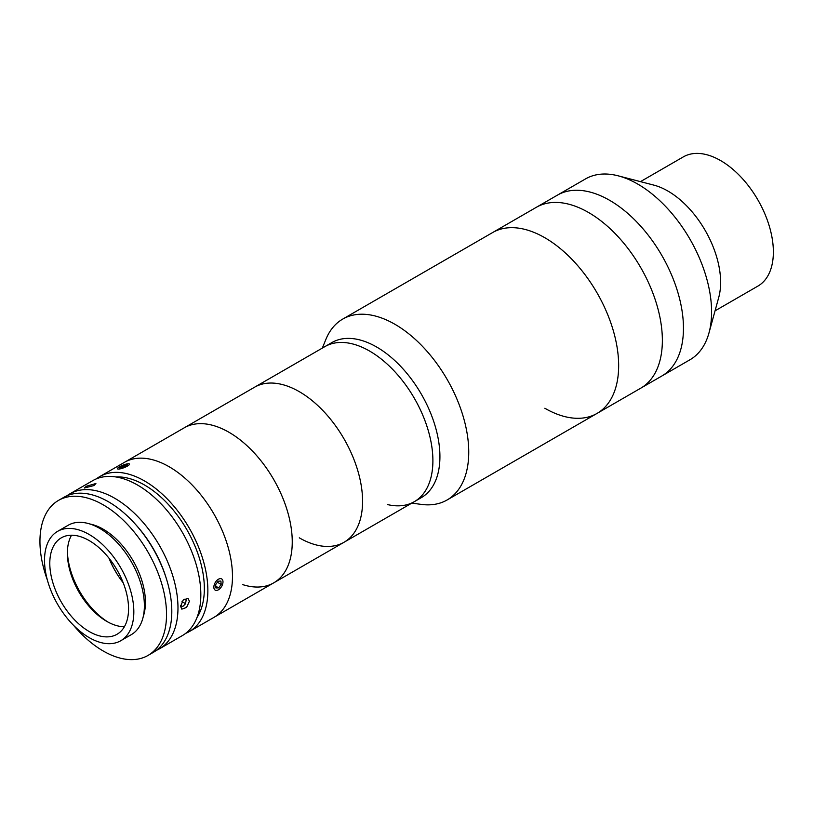 <?xml version="1.0" encoding="UTF-8"?>
<svg xmlns="http://www.w3.org/2000/svg" width="813" height="813" viewBox="0 0 813 813"><rect width="100%" height="100%" fill="white"/><g stroke="black" fill="none" stroke-linecap="round" stroke-linejoin="round"><path stroke-width="1.22" d="M322.334 348.086L325.932 339.285A104.42 60.284 60 0 1 342.7 319.103L492.607 232.559A104.42 60.284 60 0 1 544.822 237.731A104.42 60.284 60 0 1 613.032 329.743A104.42 60.284 60 0 1 597.027 413.421A104.42 60.284 60 0 1 544.822 408.248M588.531 212.488A104.42 60.284 60 0 1 656.741 304.509A104.42 60.284 60 0 1 640.735 388.187L689.963 359.763A104.42 60.284 60 0 0 708.966 332.974A104.42 60.284 60 0 0 637.748 184.073A104.42 60.284 60 0 0 618.246 175.842A104.42 60.284 60 0 0 585.543 178.901L557.413 195.14A104.42 60.284 60 0 1 609.618 200.313A104.42 60.284 60 0 1 677.839 292.334A104.42 60.284 60 0 1 661.833 376.002A104.42 60.284 60 0 0 677.839 292.334A104.42 60.284 60 0 0 609.618 200.313A104.42 60.284 60 0 0 557.413 195.14L536.316 207.315A104.42 60.284 60 0 1 588.531 212.488A104.42 60.284 60 0 1 656.741 304.509A104.42 60.284 60 0 1 640.735 388.187L597.027 413.421A104.42 60.284 60 0 0 608.327 316.166A104.42 60.284 60 0 0 524.05 229.175A104.42 60.284 60 0 0 492.607 232.559L536.316 207.315A104.42 60.284 60 0 1 588.531 212.488M618.246 175.842L653.947 185.151A74.583 43.059 60 0 1 667.88 191.035A74.583 43.059 60 0 1 718.743 297.395L708.966 332.974M640.471 181.634L683.327 156.889A74.583 43.059 60 0 1 720.623 160.588A74.583 43.059 60 0 1 769.352 226.319A74.583 43.059 60 0 1 757.919 286.085L715.054 310.83M119.674 578.002A65.64 37.896 60 0 1 111.401 563.663M66.961 495.767A89.501 51.676 60 0 1 69.938 493.806A89.501 51.676 60 0 1 138.911 517.79A89.501 51.676 60 0 1 177.976 607.86A89.501 51.676 60 0 1 159.439 648.835A89.501 51.676 60 0 1 156.248 650.43M69.938 493.806L92.794 480.615A89.501 51.676 60 0 1 161.767 504.588A89.501 51.676 60 0 1 200.831 594.669A89.501 51.676 60 0 1 182.295 635.634L159.439 648.835M189.409 601.264L186.563 607.443L181.827 609.14L180.618 606.335L183.199 600.004L188.047 598.368L189.409 601.264M86.351 486.235L95.904 483.522L93.962 485.554L84.308 488.013L86.351 486.235M115.883 476.946A84.532 48.8 60 0 1 204.348 588.571A84.532 48.8 60 0 1 197.01 617.474M96.442 478.816A89.501 51.676 60 0 1 99.826 476.55A89.501 51.676 60 0 1 168.799 500.534A89.501 51.676 60 0 1 207.864 590.604A89.501 51.676 60 0 1 189.327 631.579A89.501 51.676 60 0 1 185.679 633.368M99.826 476.55L124.44 462.343A89.501 51.676 60 0 1 193.413 486.316A89.501 51.676 60 0 1 232.477 576.397A89.501 51.676 60 0 1 213.941 617.372L273.717 582.86A89.501 51.676 60 0 1 242.782 584.638M165.933 577.281A84.532 48.8 -120 0 0 135.141 523.958M120.751 640.735L131.299 634.648A63.15 36.463 -120 0 0 140.984 584.049A63.15 36.463 -120 0 0 99.725 528.399A63.15 36.463 -120 0 0 68.15 525.269L57.601 531.356A63.15 36.463 -120 0 0 47.926 581.966A63.15 36.463 -120 0 0 89.176 637.616A63.15 36.463 -120 0 0 120.751 640.735A63.15 36.463 -120 0 0 130.436 590.136A63.15 36.463 -120 0 0 89.176 534.487A63.15 36.463 -120 0 0 57.601 531.356M89.176 631.518A55.691 32.154 -120 0 0 117.021 634.282A55.691 32.154 -120 0 0 125.558 589.649A55.691 32.154 -120 0 0 89.176 540.574A55.691 32.154 -120 0 0 61.331 537.82A55.691 32.154 -120 0 0 52.794 582.443A55.691 32.154 -120 0 0 89.176 631.518M71.544 535.208A55.691 32.154 -120 0 0 67.377 553.165A55.691 32.154 -120 0 0 106.757 621.376A55.691 32.154 -120 0 0 124.389 626.742M67.398 551.58A59.674 34.451 -120 0 0 108.139 622.138M109.003 558.216A59.674 34.451 -120 0 0 123.2 582.799M73.566 625.339A89.501 51.676 -120 0 0 103.241 651.01A89.501 51.676 -120 0 0 147.996 655.441L153.271 652.402A89.501 51.676 -120 0 0 166.99 580.675A89.501 51.676 -120 0 0 108.515 501.804A89.501 51.676 -120 0 0 63.76 497.373L58.485 500.412A89.501 51.676 -120 0 0 47.337 579.923M147.996 655.441A89.501 51.676 -120 0 0 161.716 583.724A89.501 51.676 -120 0 0 103.241 504.853A89.501 51.676 -120 0 0 58.485 500.412M143.322 616.305A59.674 34.451 -120 0 0 103.241 529.212A59.674 34.451 -120 0 0 90.05 524.029M180.649 605.726L182.712 606.549L185.577 603.713L186.116 599.943L184.114 599.14M180.679 605.38L182.712 606.549M182 601.65L185.577 603.713M214.662 589.689A6.463 3.73 120 0 0 218.412 589.791A6.463 3.73 120 0 0 222.986 581.874A6.463 3.73 120 0 0 222.173 579.344A6.463 3.73 120 0 0 215.811 581.681A6.463 3.73 120 0 0 214.662 589.689M215.669 584.608L215.912 587.962L218.667 587.87L221.166 584.425L220.912 581.071L218.158 581.163L215.669 584.608M215.78 586.203L218.667 587.87M217.376 582.24L221.166 584.425M121.98 468.379A6.463 1.362 -21.2 0 0 127.854 465.808A6.463 1.362 -21.2 0 0 129.257 463.857A6.463 1.362 -21.2 0 0 124.978 464.447A6.463 1.362 -21.2 0 0 117.499 468.42A6.463 1.362 -21.2 0 0 121.98 468.379M119.602 468.105L126.361 466.032L127.356 464.721L120.609 466.794L119.602 468.105M125.06 466.601L124.48 465.107M121.035 467.912L120.609 466.794M189.327 631.579L213.941 617.372A89.501 51.676 60 0 0 223.006 532.464A89.501 51.676 60 0 0 149.094 458.949A89.501 51.676 60 0 0 124.44 462.343L324.854 346.633A89.501 51.676 60 0 1 351.805 343.736A89.501 51.676 60 0 1 424.051 418.299A89.501 51.676 60 0 1 414.356 501.662A89.501 51.676 60 0 1 387.405 504.548M358.838 339.682A89.501 51.676 60 0 1 431.073 414.244A89.501 51.676 60 0 1 421.388 497.597L414.356 501.662A89.501 51.676 60 0 0 428.075 429.935A89.501 51.676 60 0 0 369.61 351.064A89.501 51.676 60 0 0 324.854 346.633L331.887 342.568A89.501 51.676 60 0 1 358.838 339.682M342.7 319.103A104.42 60.284 60 0 1 374.143 315.729A104.42 60.284 60 0 1 458.42 402.72A104.42 60.284 60 0 1 447.12 499.965A104.42 60.284 60 0 1 421.256 504.395L411.835 503.115M273.717 582.86A89.501 51.676 60 0 0 284.418 502.149A89.501 51.676 60 0 0 215.14 426.053A89.501 51.676 60 0 0 184.216 427.831A89.501 51.676 60 0 1 208.87 424.447A89.501 51.676 60 0 1 282.782 497.952A89.501 51.676 60 0 1 273.717 582.86L344.041 542.261A89.501 51.676 60 0 0 354.742 461.55A89.501 51.676 60 0 0 285.465 385.443A89.501 51.676 60 0 0 254.53 387.232A89.501 51.676 60 0 1 299.286 391.663A89.501 51.676 60 0 1 357.761 470.534A89.501 51.676 60 0 1 344.041 542.261A89.501 51.676 60 0 1 299.286 537.83M447.12 499.965L597.027 413.421M344.041 542.261L414.356 501.662"/></g></svg>
